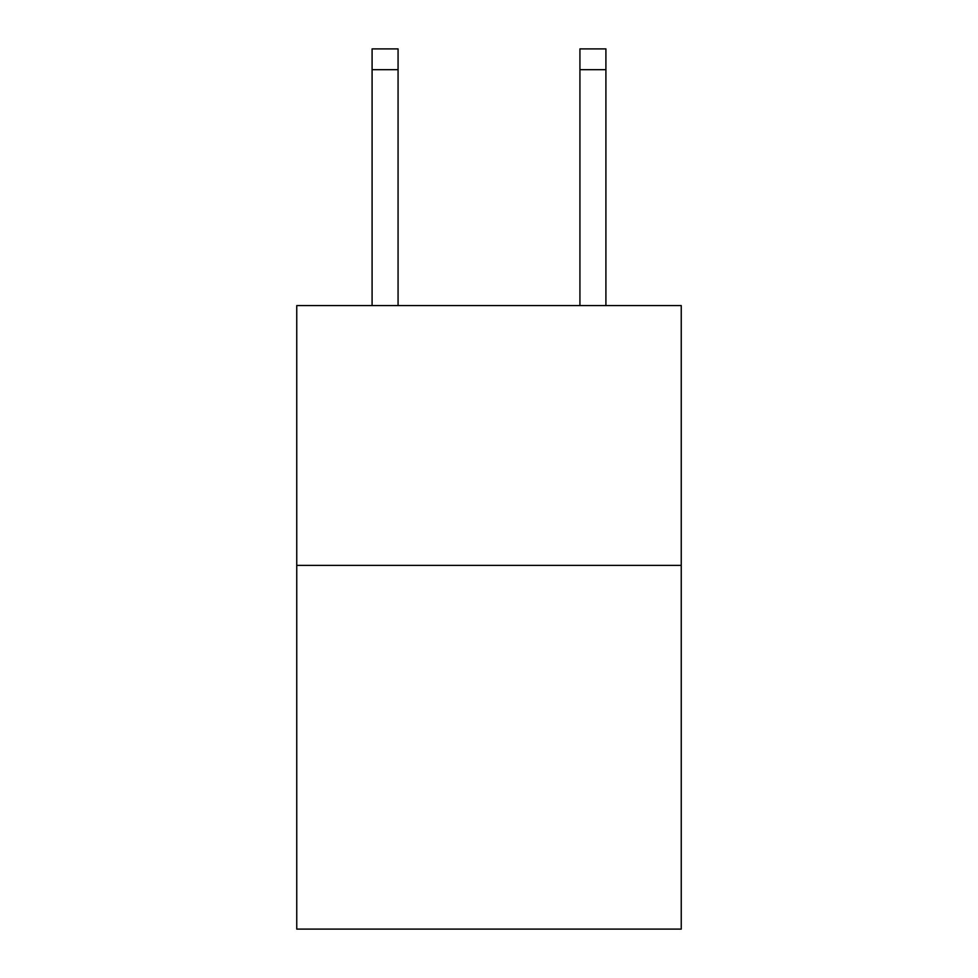 <?xml version="1.0" encoding="UTF-8"?>
<svg xmlns="http://www.w3.org/2000/svg" width="978" height="978" viewBox="0 0 978 978"><rect width="100%" height="100%" fill="white"/><g stroke="black" fill="none" stroke-linecap="round" stroke-linejoin="round"><path stroke-width="1.47" d="M681.25 565.382L681.25 929.1L296.75 929.1L296.75 305.576L681.25 305.576L681.25 565.382L296.75 565.382M398.07 305.576L398.07 48.9L372.092 48.9L398.07 48.9L372.092 48.9L398.07 48.9L372.092 48.9L398.07 48.9L372.092 48.9L398.07 48.9L372.092 48.9L398.07 48.9L372.092 48.9L372.092 305.576M398.07 48.9L372.092 48.9L398.07 48.9M605.908 305.576L605.908 48.9L579.93 48.9L579.93 305.576M398.07 69.682L372.092 69.682M579.93 69.682L605.908 69.682"/></g></svg>
